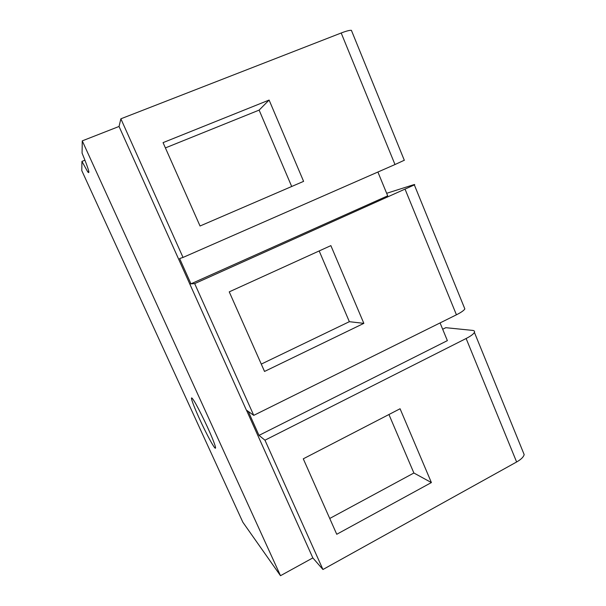 <?xml version="1.0" encoding="UTF-8"?>
<svg xmlns="http://www.w3.org/2000/svg" width="606" height="606" viewBox="0 0 606 606"><rect width="100%" height="100%" fill="white"/><g stroke="black" fill="none" stroke-linecap="round" stroke-linejoin="round"><path stroke-width="0.91" d="M523.001 451.735L524.16 454.568C523.599 456.962 521.084 459.439 516.623 461.984L322.945 569.504L312.84 557.914L280.495 575.7L242.855 522.236L81.787 170.604L81.939 161.393L87.734 171.854C90.332 174.899 88.446 168.642 82.068 153.091L82.264 140.865L119.041 126.465L189.754 283.896L190.966 283.82L179.611 258.535L183.027 257.436L120.867 118.806L119.041 126.465M280.495 575.7L82.264 140.865M312.84 557.914L246.46 410.133M464.234 307.424L464.855 308.931C463.908 310.484 461.105 312.446 456.432 314.802L253.747 415.36L246.347 410.05L189.754 283.896M377.894 172.028L387.704 195.829L190.966 283.82M189.693 283.926L194.677 283.616L414.345 184.913C415.11 184.406 414.724 184.391 413.178 184.875L386.658 193.299M516.623 461.984L466.128 338.504C470.764 336.118 473.521 334.08 474.4 332.383C474.884 331.247 474.24 330.581 472.46 330.384L445.796 327.687L442.683 329.24M322.945 569.504L264.966 440.191L259.012 435.388L248.248 411.421M253.747 415.36L194.677 283.616M404.308 160.249L394.991 164.537L341.193 32.997C346.284 31.042 349.685 30.156 351.397 30.33L351.889 31.535M394.991 164.537L183.027 257.436M440.07 322.915L447.372 340.625L259.012 435.388M466.128 338.504L264.966 440.191M212.32 438.252C206.82 424.685 195.526 402.172 192.549 398.756C188.633 393.635 196.079 412.459 204.661 429.715C209.259 438.986 212.585 444.963 214.63 447.645C216.425 449.667 215.66 446.531 212.32 438.252M84.961 160.189L81.939 161.393M341.193 32.997L120.867 118.806M330.868 245.627L229.242 291.857L264.534 371.448L363.842 323.354L330.868 245.627M200.041 226.008L303.598 181.361L269.109 100.058L163.059 142.63L200.041 226.008M431.389 482.565L400.074 408.755L303.28 458.818L336.747 534.28L431.389 482.565L413.883 473.006L388.938 414.512M269.109 100.058L259.126 110.11L165.408 147.909M291.698 186.496L259.126 110.11M363.842 323.354L349.351 321.688L319.18 250.945M261.277 364.1L349.351 321.688M329.74 518.471L413.883 473.006M456.432 314.802L405.149 189.39M524.16 454.568L474.4 332.383M404.338 160.34L351.397 30.33M464.855 308.931L414.345 184.913M215.501 447.213L214.63 447.645M88.809 171.422L87.734 171.854"/></g></svg>
